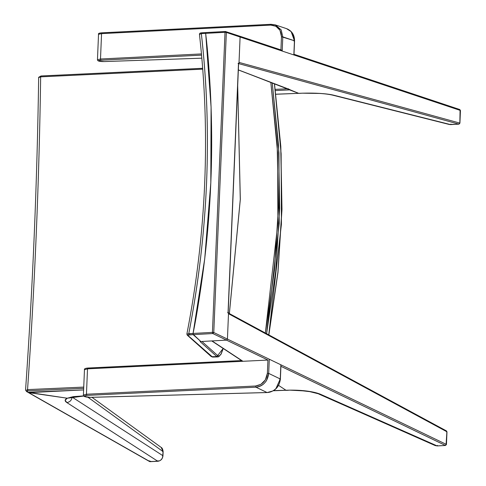 <?xml version="1.0" encoding="UTF-8"?>
<svg xmlns="http://www.w3.org/2000/svg" width="486" height="486" viewBox="0 0 486 486"><rect width="100%" height="100%" fill="white"/><g stroke="black" fill="none" stroke-linecap="round" stroke-linejoin="round"><path stroke-width="0.73" d="M239.227 36.086L240.096 37.021L238.99 63.399L238.055 63.447L238.99 63.399L240.096 37.021L239.385 36.092M225.747 31.529L225.018 32.307L226.348 32.441L213.773 332.515L212.437 332.381L212.825 333.554L213.773 332.515L226.348 32.441L225.486 31.505L226.348 32.441L225.018 32.307L212.437 332.381L213.773 332.515L227.436 339.088L228.542 312.711L227.436 339.088L226.561 340.121L200.87 341.537L193.015 334.149L193.076 333.445L212.437 332.381L225.018 32.307L205.651 33.37C207.941 51.729 209.752 76.332 211.082 107.175L211.677 144.901L210.815 182.779L208.494 220.729L204.734 258.698C200.803 289.826 196.921 314.74 193.076 333.445L204.734 258.704L210.815 182.779L211.082 107.169L205.645 32.769L205.651 33.37L225.018 32.307L225.486 31.505L201.733 32.793L201.344 33.607C206.921 82.845 208.658 132.648 206.556 183.009C204.436 233.371 198.507 283.593 188.768 333.682L193.076 333.445L193.142 334.635L200.87 341.537L226.488 340.127L212.825 333.554L193.142 334.635L212.825 333.554L226.488 340.127L227.436 339.088L213.773 332.515L212.825 333.554L212.437 332.381L193.076 333.445L193.142 334.635L200.87 341.537L193.142 334.635L187.985 335.073L187.888 335.407L211.738 356.706L216.871 356.566L200.044 341.537L200.87 341.537L200.044 341.537L216.871 356.566L211.738 356.706L212.674 357.07L217.807 356.931L216.871 356.566L217.88 355.734L219.283 355.928L220.996 354.094L223.177 348.462L216.871 356.566M186.989 334.271L188.768 333.682L189.157 334.854L193.142 334.635L193.076 333.445L186.873 334.07C206.416 233.268 210.608 133.322 199.442 34.239L199.819 33.285L200.712 32.908L205.76 32.568L205.651 33.37C216.726 132.556 212.534 232.581 193.076 333.445C212.534 232.581 216.726 132.556 205.651 33.37L201.344 33.607L199.558 34.391L201.344 33.607L205.651 33.37L205.76 32.568L225.407 31.493L239.464 36.104M226.348 32.441L240.096 37.021L226.348 32.441M228.542 312.711L228.049 312.516L238.505 63.198L228.049 312.516L227.606 312.765L228.542 312.711M238.055 63.447L238.99 63.399L238.505 63.198M286.862 390.228L285.962 390.252L278.581 385.392L285.962 390.252L289.784 390.143L286.424 390.398M435.219 445.577L437.133 445.911L320.687 394.353L309.764 391.637L299.552 390.471L289.784 390.143L273.326 390.762M228.055 312.856L446.482 430.93L446.98 431.829L446.452 444.483L445.498 445.474L437.206 445.929L435.183 445.565L437.133 445.911L437.467 445.389L437.133 445.911L320.687 394.353C313.081 391.418 302.778 390.015 289.784 390.143L307.122 391.072C312.978 391.88 317.498 392.974 320.687 394.353L318.786 394.025M446.075 444.587L446.901 431.768L228.499 313.707L227.436 339.088L228.499 313.707L446.901 431.768L446.069 430.839L446.901 431.768L446.604 431.933M445.759 444.933L445.425 445.455L437.133 445.911L445.425 445.455L446.373 444.417L445.425 445.455L280.799 366.256L445.425 445.455L445.759 444.933L445.425 445.455M437.467 445.389L437.133 445.911M446.373 444.417L227.436 339.088L226.561 340.121L212.005 340.923L242.945 361.286L212.005 340.923L226.561 340.121L227.436 339.088L446.373 444.417L446.901 431.768M226.488 340.127L267.938 360.065L226.488 340.127M278.581 385.392L285.962 390.252L278.581 385.392M27.842 392.275L83.622 389.918L28.303 392.39L67.281 398.216L73.246 396.649L83.635 395.883L67.281 398.216L69.917 397.834L67.281 398.216L27.878 392.281L28.717 392.627L83.622 389.918L28.303 392.39L26.256 391.376L27.951 392.33M273.6 390.598L285.962 390.252L273.6 390.598M159.08 461.014L150.089 461.682L157.798 461.257L158.132 460.734L157.798 461.257L158.132 460.734L157.798 461.257L66.813 402.536L65.154 400.233L67.281 398.216L69.856 397.858L67.281 398.216C64.602 399.504 64.444 400.944 66.813 402.536L157.798 461.257C160.787 460.807 162.488 458.96 162.913 455.716L72.141 397.129C71.642 400.3 69.869 402.104 66.813 402.536C69.869 402.104 71.642 400.3 72.141 397.129L162.913 455.716L163.083 451.634L161.176 447.418M298.878 93.385L238.34 69.881L289.838 89.582L289.504 89.855L298.592 93.336L302.462 93.191L298.878 93.385M293.878 54.238L459.799 109.544L460.449 110.51L459.92 123.165L458.966 124.155L449.362 124.495L332.211 95.037C327.254 93.913 320.669 93.488 319.557 93.44L302.462 93.191L275.914 94.26M449.331 124.489L450.601 124.604L450.905 124.07L450.601 124.604L333.463 95.147C325.814 93.494 315.475 92.838 302.462 93.191L319.891 93.403C325.742 93.78 330.267 94.363 333.463 95.147L449.319 124.489M238.079 63.447L458.918 124.149L459.227 123.614L458.918 124.149L450.601 124.604L458.918 124.149L459.543 123.268M450.905 124.07L450.601 124.604M460.072 110.614L459.841 123.098L460.37 110.444L459.507 109.508L460.37 110.444L240.096 37.021L239.543 36.128L240.096 37.021L239.027 62.408L240.096 37.021L460.37 110.444M459.841 123.098L239.027 62.408L459.841 123.098L459.227 123.614M458.918 124.149L238.128 63.459M289.17 89.406L298.592 93.336L275.908 94.199L298.592 93.336L289.176 89.424M275.27 89.369L287.518 88.774L275.27 89.369M275.434 90.572L288.775 89.928L288.374 88.731L288.775 89.928L289.504 89.855L275.434 90.572M88.015 397.305L163.083 451.634L88.015 397.305M162.755 451.786L163.083 451.634L162.755 451.786L163.083 451.634L162.573 457.441M160.799 460.029L161.935 458.741M150.423 461.159L149.645 461.579L28.073 392.409M149.639 461.572L28.717 392.627L67.281 398.216L28.717 392.627L150.089 461.682L149.22 460.74M70.962 397.147L69.917 397.834M28.717 392.627L27.878 392.281L28.717 392.627M27.495 390.878L27.453 391.461M27.55 389.608C34.761 286.728 39.135 182.475 40.66 76.849L38.953 77.493L40.66 76.849C39.135 182.475 34.761 286.728 27.55 389.608L83.738 387.093L27.55 389.608L27.896 390.847L27.55 389.608L25.831 390.537L27.55 389.608M272.257 82.936L278.952 152.896L279.225 223.274L266.601 333.694L275.714 271.249L279.705 208.373L278.545 145.46L272.257 82.936M268.764 334.86L281.412 224.313L281.127 153.704L274.42 83.762L280.726 146.371L281.892 209.369L277.895 272.33L268.764 334.86M202.759 69.152L40.66 76.849L202.759 69.152M265.35 333.013L277.895 223.123L277.603 152.543L270.842 82.395L277.178 144.883L278.387 207.753L274.426 270.599L265.35 333.013M202.692 68.307L41.097 75.98L40.66 76.849L41.024 75.968L38.667 77.28C37.143 182.961 32.769 287.262 25.551 390.197L25.831 390.537M26.7 391.479L26.669 391.072L27.896 390.847L83.683 388.357L27.896 390.847L26.7 391.479L27.915 392.317M41.024 75.968L202.692 68.289M241.597 360.588L87.99 368.06L87.51 368.844L84.467 369.718L83.404 395.1L86.447 394.231L87.51 368.844L267.932 360.071L267.379 373.266L267.932 360.071L87.51 368.844L86.447 394.231L255.575 386.005L260.879 384.359L265.332 379.906L267.379 373.266L268.691 373.406L269.287 359.227L280.884 364.804L269.287 359.227L268.691 373.406L280.264 378.971L280.859 364.792L280.264 378.971L268.691 373.406L266.474 380.581C263.843 384.626 260.332 386.826 255.94 387.184L86.818 395.404L84.637 395.804L84.686 396.521L90.044 397.341L267.045 392.524L255.94 387.184L267.045 392.524C270.283 392.475 273.339 391.084 276.2 388.357L280.264 378.971L279.723 379.226M87.99 368.06L87.51 368.844L84.473 369.7M267.215 392.518L90.044 397.341C84.114 396.88 83.039 396.236 86.818 395.404L255.94 387.184L255.575 386.005L255.94 387.184C263.369 386.036 267.622 381.443 268.691 373.406L267.379 373.266C266.395 380.708 262.464 384.955 255.575 386.005L86.447 394.231L86.818 395.404L86.447 394.231L83.404 395.1C83.1 396.442 85.342 397.196 90.129 397.372L90.214 397.335M90.129 397.372L267.13 392.548L272.585 391.06M275.908 388.654L280.264 378.971M102.011 32.823L271.152 24.312L275.155 24.853L271.073 24.3L101.932 32.811L101.562 33.625L98.524 34.33L101.562 33.625L101.932 32.811C99.162 32.993 98.026 33.504 98.524 34.342L97.461 59.723C97.34 61.029 99.587 61.649 104.211 61.576L104.15 61.564C98.208 61.315 97.127 60.859 100.894 60.197L100.499 59.013L201.471 53.928L100.499 59.013L97.461 59.723L100.499 59.013L101.562 33.625L270.702 25.114L271.152 24.312L275.374 24.926L281.175 29.883L282.797 36.875L294.443 40.757L293.854 54.942L282.245 51.073L293.848 54.942L294.443 40.757L281.479 36.736L280.926 49.93L281.479 36.736L279.985 30.272L275.89 26.244L270.702 25.114L101.562 33.625L100.499 59.013L100.894 60.197L201.581 55.131L100.894 60.197L98.755 60.513L98.749 61.036L104.15 61.564L201.854 58.168L104.271 61.558M99.891 33.674L99.837 33.151M282.202 51.054L282.797 36.875L282.202 51.054M292.87 33.959L294.443 40.757L293.896 41.012L294.443 40.757L291.15 31.608L286.479 28.625L275.149 24.847M286.394 28.595L287.858 29.184M290.428 30.904L292.025 32.653M293.896 41.012L294.443 40.757M275.155 24.853L281.175 29.883L282.797 36.875L281.479 36.736C281.121 29.36 277.53 25.485 270.702 25.114L271.152 24.312M201.915 341.476L217.88 355.734L201.915 341.476M229.331 313.549L240.284 199.479L237.672 85.901L240.284 199.479L229.331 313.549M212.546 357.064L187.888 335.407L189.157 334.854L188.768 333.682C208.287 232.812 212.479 132.787 201.344 33.607L201.818 32.805M211.738 356.706L211.124 356.475L211.738 356.706M187.888 335.407L187.268 335.176L187.888 335.407M460.096 118.942L460.218 116.087M446.743 437.467L446.628 440.328M228.171 312.613L238.62 63.302M435.183 445.565L318.816 394.037M242.678 361.305L211.744 340.935M83.756 396.035L69.656 397.943M289.492 89.527L238.34 69.954M282.232 50.356L239.525 36.122M91.957 397.317L161.2 447.43C162.172 447.849 162.81 449.264 163.132 451.682L162.962 455.765C162.555 458.96 160.86 460.795 157.877 461.275L149.645 461.579M268.855 334.915L277.986 272.379L281.983 209.405L280.811 146.407L274.499 83.792M241.821 360.551L87.887 368.03C85.226 368.279 84.084 368.838 84.467 369.718M267.13 392.548C274.869 391.582 279.292 387.087 280.386 379.074L280.975 364.956M104.211 61.576L201.854 58.18M293.969 54.973L294.559 40.854C294.51 34.822 291.813 30.746 286.485 28.625M212.668 357.07L211.124 356.475L187.268 335.176L186.873 334.064M229.374 313.567L240.327 199.357L237.684 85.645M223.226 348.492L221.13 354.087L218.791 356.681L217.807 356.931"/></g></svg>
